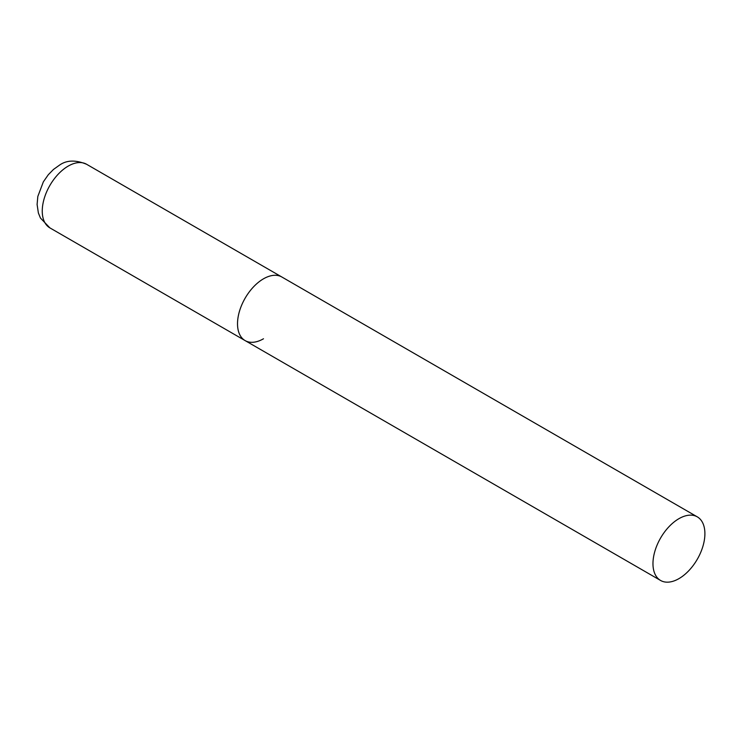 <?xml version="1.0" encoding="UTF-8"?>
<svg xmlns="http://www.w3.org/2000/svg" width="742" height="742" viewBox="0 0 742 742"><rect width="100%" height="100%" fill="white"/><g stroke="black" fill="none" stroke-linecap="round" stroke-linejoin="round"><path stroke-width="1.11" d="M263.484 338.779A36.72 21.203 -60 0 1 245.12 340.597A36.72 21.203 -60 0 1 239.499 311.176A36.72 21.203 -60 0 1 263.484 278.816A36.72 21.203 -60 0 1 281.849 276.998A36.72 21.203 120 0 0 253.551 286.839A36.72 21.203 120 0 0 237.514 323.79A36.72 21.203 120 0 0 245.12 340.597L49.862 227.868A36.72 21.203 -60 0 1 44.232 198.439A36.72 21.203 -60 0 1 68.227 166.087A36.72 21.203 -60 0 1 86.582 164.27C75.582 159.753 66.52 160.068 59.406 165.206L53.47 169.454L48.295 174.732L43.351 181.836L37.823 196.454L37.1 204.477L38.371 212.963L40.439 218.037L49.862 227.868M704.9 533.665A36.72 21.203 120 0 0 697.294 516.859A36.72 21.203 120 0 0 668.996 526.69A36.72 21.203 120 0 0 652.969 563.651A36.72 21.203 120 0 0 660.575 580.457A36.72 21.203 120 0 0 688.873 570.617A36.72 21.203 120 0 0 704.9 533.665M697.294 516.859L86.582 164.27M245.12 340.597L660.575 580.457"/></g></svg>
